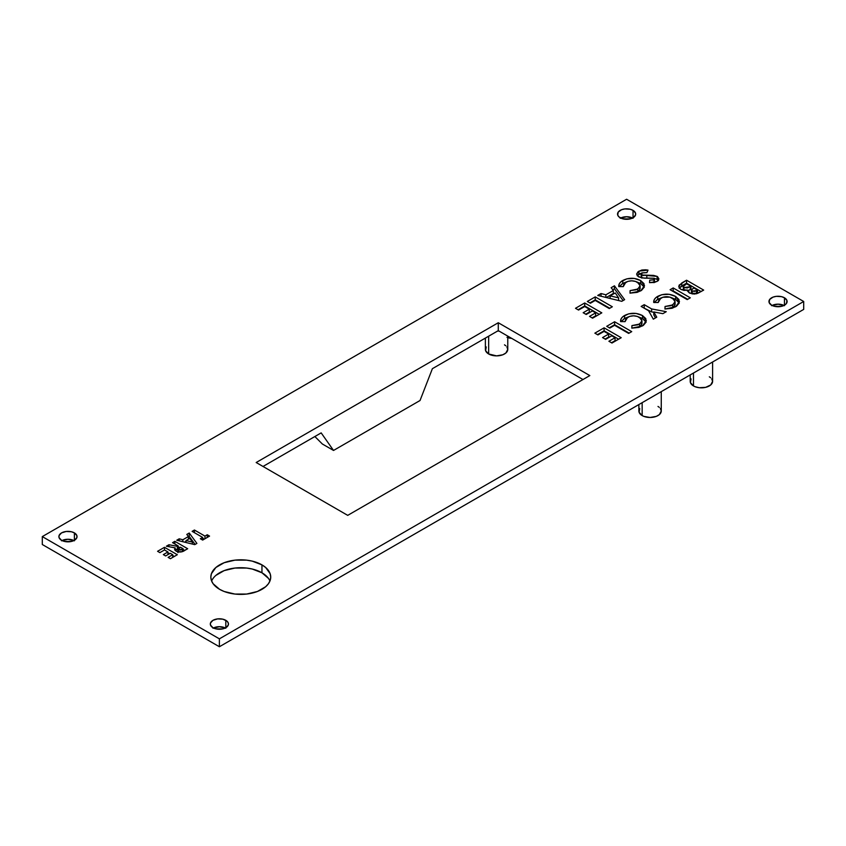 <?xml version="1.0" encoding="UTF-8"?>
<svg xmlns="http://www.w3.org/2000/svg" width="846" height="846" viewBox="0 0 846 846"><rect width="100%" height="100%" fill="white"/><g stroke="black" fill="none" stroke-linecap="round" stroke-linejoin="round"><path stroke-width="1.27" d="M61.547 540.308A9.073 5.235 180 0 1 58.892 536.597A9.073 5.235 180 0 1 64.497 531.764A9.073 5.235 180 0 1 74.385 532.895L74.385 540.308L71.434 541.44L64.497 541.44L61.547 540.308L59.061 537.622L59.061 535.581L61.547 532.895L66.2 531.468L71.434 531.764L74.385 532.895L76.87 535.581L76.87 537.622L74.385 540.308L74.385 532.895A9.073 5.235 180 0 1 77.039 536.597A9.073 5.235 180 0 1 71.434 541.44A9.073 5.235 180 0 1 61.547 540.308M73.919 540.552A9.073 5.235 0 0 0 62.012 540.552M620.192 217.771A9.073 5.235 180 0 1 617.538 214.07A9.073 5.235 180 0 1 623.142 209.226A9.073 5.235 180 0 1 633.03 210.368L633.03 217.771L630.08 218.913L623.142 218.913L619.061 216.978L617.707 215.096L618.225 212.071L621.567 209.713L624.845 208.93L630.08 209.226L633.03 210.368L635.515 213.044L635.515 215.096L633.03 217.771L633.03 210.368A9.073 5.235 180 0 1 635.684 214.07A9.073 5.235 180 0 1 630.08 218.913A9.073 5.235 180 0 1 620.192 217.771M632.565 218.025A9.073 5.235 0 0 0 620.657 218.025M771.615 305.195A9.073 5.235 180 0 1 768.961 301.493A9.073 5.235 180 0 1 774.566 296.65A9.073 5.235 180 0 1 784.454 297.792L784.454 305.195L781.503 306.337L774.566 306.337L771.615 305.195L769.13 302.519L769.649 299.495L772.99 297.136L776.268 296.354L781.503 296.65L784.454 297.792L786.939 300.478L786.42 303.503L784.454 305.195L784.454 297.792A9.073 5.235 180 0 1 787.108 301.493A9.073 5.235 180 0 1 781.503 306.337A9.073 5.235 180 0 1 771.615 305.195M783.988 305.448A9.073 5.235 0 0 0 772.081 305.448M212.97 627.732A9.073 5.235 180 0 1 210.316 624.031A9.073 5.235 180 0 1 215.92 619.187A9.073 5.235 180 0 1 225.808 620.319L225.808 627.732L222.858 628.864L215.92 628.864L212.97 627.732L210.485 625.046L210.485 623.005L212.97 620.319L217.623 618.891L222.858 619.187L226.94 621.112L228.293 623.005L228.293 625.046L225.808 627.732L225.808 620.319A9.073 5.235 180 0 1 228.462 624.031A9.073 5.235 180 0 1 222.858 628.864A9.073 5.235 180 0 1 212.97 627.732M225.343 627.975A9.073 5.235 0 0 0 213.435 627.975M642.156 402.664L642.156 415.576A11.188 6.461 0 0 0 654.36 416.972A11.188 6.461 0 0 0 661.265 411.008L659.383 414.593L656.295 416.38L650.077 417.469L643.859 416.38L642.156 415.576L642.156 402.664M693.487 373.023L693.487 385.935A11.188 6.461 0 0 0 705.691 387.341A11.188 6.461 0 0 0 712.596 381.366L710.714 384.962L705.691 387.341L699.219 387.711L695.19 386.738L693.487 385.935L693.487 373.023M507.769 337.628A11.188 6.461 0 0 0 511.703 338.379L506.976 337.353M215.878 575.396L224.137 570.627L234.934 568.047L246.62 568.047L252.235 569.03L261.953 572.784L261.953 564.874A29.948 17.29 180 0 1 270.72 577.099A29.948 17.29 180 0 1 252.235 593.078A29.948 17.29 180 0 1 219.6 589.324L213.107 583.719L211.405 580.472L210.834 577.099L211.405 573.725L215.878 567.497L224.137 562.727L234.934 560.147L246.62 560.147L252.235 561.131L261.953 564.874L265.676 567.497L270.149 573.725L270.72 577.099L270.149 580.472L268.446 583.719L265.676 586.712L257.417 591.481L246.62 594.061L234.934 594.061L224.137 591.481L219.6 589.324A29.948 17.29 180 0 1 210.834 577.099A29.948 17.29 180 0 1 229.319 561.131A29.948 17.29 180 0 1 261.953 564.874L261.953 572.784A29.948 17.29 0 0 0 232.576 568.375A29.948 17.29 0 0 0 211.627 581.054M498.95 331.019A11.188 6.461 180 0 1 497.385 331.156L498.283 330.638L582.979 379.537L498.283 330.638L498.283 322.738L589.821 375.582L347.717 515.362L256.179 462.519L498.283 322.738L498.283 330.638L497.385 331.156A11.188 6.461 0 0 0 498.95 331.019M486.239 346.934L485.593 350.667L488.66 353.977L488.66 336.19L488.66 353.977A11.188 6.461 0 0 0 500.853 355.373A11.188 6.461 0 0 0 507.769 349.409L506.913 346.934M803.7 301.493L626.611 199.254L42.3 536.597L219.389 638.846L803.7 301.493L803.7 309.403L219.389 646.746L803.7 309.403L803.7 301.493L626.611 199.254L42.3 536.597L219.389 638.846L803.7 301.493M606.719 326.313L614.608 321.755L631.719 331.632L628.652 333.409L614.608 325.308L609.786 328.089L606.719 326.313L609.786 328.089L614.608 325.308L628.652 333.409L631.719 331.632L614.608 321.755L614.608 324.727L629.16 333.123L614.608 324.727L614.608 321.755L606.719 326.313M642.495 315.569L645.784 318.593L646.048 322.157L643.372 325.372L638.963 327.37L631.825 328.153L631.92 325.604L637.947 324.811L641.395 322.516L641.966 320.687L641.279 318.868L637.493 316.467L633.58 315.812L629.636 316.393L625.892 318.709L625.057 321.639L620.583 321.575L621.154 318.752L622.73 316.774L628.684 313.834L636.055 313.422L642.495 315.569C636.552 312.555 630.587 312.523 624.591 315.495C621.725 317.176 620.393 319.206 620.583 321.575L625.057 321.639L627.679 317.25C631.634 315.336 635.547 315.357 639.439 317.345L641.966 320.793L639.576 324.06L631.92 325.604L631.825 328.153L642.537 325.9L646.333 320.623L642.495 315.569L642.495 318.53L642.495 315.569M644.229 304.666L651.632 308.938L666.267 311.688L662.852 313.665L653.799 311.963L656.75 317.187L653.323 319.164L648.565 310.715L641.152 306.432L644.229 304.666L641.152 306.432L648.565 310.715L653.323 319.164L656.75 317.187L653.799 311.963L662.852 313.665L666.267 311.688L651.632 308.938L651.632 311.899L653.799 312.311L651.632 311.899L651.632 308.938L644.229 304.666L644.229 307.627L644.229 304.666M675.626 296.449L678.904 299.473L679.179 303.027L676.493 306.241L672.084 308.251L664.945 309.023L665.051 306.485L671.068 305.681L674.516 303.397L675.087 301.567L674.41 299.748L669.895 297.115L662.756 297.274L659.013 299.59L658.177 302.519L653.704 302.456L654.275 299.632L655.862 297.655L661.805 294.704L669.186 294.302L675.626 296.449C669.672 293.425 663.708 293.403 657.712 296.364C654.857 298.046 653.514 300.076 653.704 302.456L658.177 302.519L660.8 298.13C664.755 296.206 668.668 296.237 672.559 298.226L675.087 301.673L672.707 304.941L665.051 306.485L664.945 309.023L675.658 306.781L679.465 301.493L675.626 296.449L675.626 299.41L675.626 296.449M670.106 289.713L673.183 287.947L690.294 297.824L687.216 299.6L670.106 289.713L687.216 299.6L690.294 297.824L673.183 287.947L673.183 290.908L687.724 299.304L673.183 290.908L673.183 287.947L670.106 289.713M679.222 287.947L681.749 285.959L681.749 282.998L681.749 285.959L686.561 283.177L686.561 280.216L681.749 282.998L678.725 286.434L680.766 289.279L679.127 287.788L679.105 285.165L686.561 280.216L703.671 290.093L698.024 293.181L694.228 294.08L689.553 293.097L688.147 291.743L688.031 290.167L684.15 290.39L681.199 289.522L688.031 290.167L687.946 290.834M172.552 542.656L174.858 541.324L187.685 548.737L182.038 551.708L177.142 551.655L174.741 549.858L175.196 547.891L166.376 546.209L168.946 544.739L177.364 546.336L178.146 545.882L172.552 542.656L178.146 545.882L177.364 546.336L168.946 544.739L166.376 546.209L175.196 547.891L174.614 549.265L176.148 551.19C179.394 552.523 182.345 552.216 184.999 550.281L187.685 548.737L174.858 541.324L174.858 543.978L174.858 541.324L172.552 542.656M157.578 551.296L164.494 547.309L177.322 554.712L170.416 558.709L168.111 557.377L172.711 554.712L170.247 553.295L165.636 555.949L163.341 554.616L167.942 551.962L164.494 549.963L159.883 552.628L157.578 551.296L159.883 552.628L164.494 549.963L167.942 551.962L163.341 554.616L165.636 555.949L170.247 553.295L172.711 554.712L168.111 557.377L170.416 558.709L177.322 554.712L164.494 547.309L164.494 549.963L164.494 547.309L157.578 551.296M186.797 534.429L189.25 533.012L196.896 543.418L194.76 544.644L176.751 540.234L179.204 538.807L182.831 539.759L188.425 536.523L186.797 534.429L188.425 536.523L182.831 539.759L179.204 538.807L176.751 540.234L194.76 544.644L196.896 543.418L189.25 533.012L189.25 536.47L195.109 544.443L189.25 536.47L189.25 533.012L186.797 534.429M204.965 536.1L207.259 534.767L209.565 536.1L202.659 540.086L200.354 538.754L202.659 537.432L192.127 531.351L194.432 530.019L204.965 536.1L194.432 530.019L192.127 531.351L202.659 537.432L200.354 538.754L202.659 540.086L209.565 536.1L207.259 534.767L207.259 537.432L207.259 534.767L204.965 536.1L204.965 538.754L204.965 536.1M587.336 301.451L595.235 296.893L612.335 306.77L609.268 308.547L595.235 300.436L590.402 303.228L587.336 301.451L590.402 303.228L595.235 300.436L609.268 308.547L612.335 306.77L595.235 296.893L595.235 299.854L609.776 308.251L595.235 299.854L595.235 296.893L587.336 301.451M575.492 308.293L584.702 302.974L601.813 312.851L592.602 318.17L589.525 316.393L595.669 312.851L592.38 310.947L586.236 314.49L583.169 312.724L589.302 309.171L584.702 306.516L578.558 310.059L575.492 308.293L578.558 310.059L584.702 306.516L589.302 309.171L583.169 312.724L586.236 314.49L592.38 310.947L595.669 312.851L589.525 316.393L592.602 318.17L601.813 312.851L584.702 302.974L584.702 305.935L599.243 314.331L584.702 305.935L584.702 302.974L575.492 308.293M611.15 287.703L614.429 285.811L624.623 299.674L621.768 301.324L597.752 295.434L601.03 293.541L605.873 294.799L613.329 290.495L611.15 287.703L613.329 290.495L605.873 294.799L601.03 293.541L597.752 295.434L621.768 301.324L624.623 299.674L614.429 285.811L614.429 288.772L623.09 300.563L614.429 288.772L614.429 285.811L611.15 287.703M640.665 280.565L643.954 283.59L644.218 287.154L641.543 290.368L637.123 292.378L629.995 293.15L630.09 290.612L636.118 289.808L639.555 287.524L640.126 285.694L639.449 283.875L635.663 281.464L631.75 280.809L627.806 281.39L624.052 283.717L623.227 286.646L618.743 286.583L619.314 283.748L620.901 281.781L626.844 278.831L634.225 278.429L640.665 280.565C634.722 277.551 628.747 277.52 622.762 280.491C619.896 282.173 618.563 284.203 618.743 286.583L623.227 286.646L625.85 282.257C629.794 280.333 633.717 280.364 637.598 282.342L640.126 285.789L637.747 289.057L630.09 290.612L629.995 293.15L640.697 290.908L644.504 285.62L640.665 280.565L640.665 283.537L640.665 280.565M654.487 278.482L657.141 279.37L657.553 276.663L658.907 278.969L657.786 280.957L654.476 282.427L649.538 282.649L649.739 280.111L653.514 279.91L654.54 279.138L654.212 278.26L641.818 277.964L637.429 275.944L636.647 273.998L638.053 271.735L641.797 270.033L645.635 269.8L648.015 270.117L646.926 272.613L642.177 272.846L641.046 273.967L641.596 275.035L653.556 275.394L657.141 276.399L641.596 275.035L641.025 274.178L641.458 277.9M594.865 333.155L604.086 327.836L621.197 337.713L611.975 343.032L608.909 341.266L615.053 337.713L611.764 335.82L605.62 339.362L602.542 337.586L608.686 334.043L604.086 331.389L597.942 334.931L594.865 333.155L597.942 334.931L604.086 331.389L608.686 334.043L602.542 337.586L605.62 339.362L611.764 335.82L615.053 337.713L608.909 341.266L611.975 343.032L621.197 337.713L604.086 327.836L604.086 330.797L618.627 339.193L604.086 330.797L604.086 327.836L594.865 333.155M42.3 544.507L219.389 646.746L219.389 638.846L219.389 646.746L42.3 544.507L42.3 536.597L42.3 544.507M61.547 540.806L67.966 539.262L74.385 540.806M620.192 218.268L626.611 216.735L633.03 218.268M771.615 305.692L778.034 304.158L784.454 305.692M212.97 628.229L219.389 626.685L225.808 628.229M432.391 368.676L497.385 331.156L432.391 368.676L420.039 400.507L432.391 368.676M263.021 466.463L321.173 432.888L333.525 450.453L420.039 400.507L333.525 450.453L322.347 444.002L314.871 436.525L322.347 444.002L333.525 450.453L321.173 432.888L263.021 466.463M269.927 581.054A29.948 17.29 0 0 0 261.953 572.784L268.446 578.389M589.821 375.582L498.283 322.738L256.179 462.519L347.717 515.362L589.821 375.582M485.382 338.083L485.382 349.409A11.188 6.461 0 0 0 488.66 353.977L496.57 355.87L502.788 354.781L505.876 352.994L507.769 349.409L507.769 336.105M505.876 345.813L504.491 344.84M167.942 552.755L169.56 553.686L167.942 552.755M172.711 555.515L174.329 556.446L172.711 555.515M172.711 557.377L172.711 554.712L172.711 557.377M167.942 554.616L167.942 551.962L167.942 554.616M178.146 546.675L179.754 547.616L178.146 546.675M183.085 549.53L184.692 550.46L183.085 549.53M175.196 550.482L175.196 547.891L175.196 550.482M168.946 546.696L168.946 544.739L168.946 546.696M175.196 549.382L177.364 549.794L177.364 546.336L177.364 549.794L177.924 549.466L175.196 549.382M178.146 548.747L178.146 545.882L178.146 548.747M178.474 549.879L180.568 550.016L183.085 548.737L180.452 547.214L178.168 548.716L178.136 549.625L180.452 547.214L183.085 548.737L183.085 551.296L183.085 548.737L182.292 549.181L182.292 551.624L182.292 549.181L178.474 549.879L178.474 551.994L177.924 549.202L177.924 552.66M179.204 540.837L179.204 538.807L179.204 540.837M182.831 541.726L182.831 539.759L182.831 541.726M184.65 542.17L186.014 541.377L184.65 542.17M188.425 539.188L188.425 536.523L188.425 539.188M188.425 536.946L189.25 536.47L188.425 536.946M192.391 542.043L186.014 540.583L186.014 542.498L186.014 540.583L189.853 538.363L192.391 542.043L192.391 544.063L192.391 542.043L189.853 538.363L186.014 540.583L192.391 542.043M202.659 540.086L202.659 537.432L202.659 540.086M194.432 532.684L194.432 530.019L194.432 532.684M202.659 538.225L204.267 539.156L202.659 538.225M690.209 374.915L690.209 381.366A11.188 6.461 0 0 0 693.487 385.935L690.431 382.635L691.066 378.902M709.318 376.798L710.714 377.781M711.74 378.902L712.596 381.366L712.596 361.993M638.878 404.557L638.878 411.008A11.188 6.461 0 0 0 642.156 415.576L639.1 412.266L639.735 408.533M657.987 406.44L659.383 407.412M660.409 408.533L661.265 411.008L661.265 391.635M589.895 302.931L595.235 299.854L589.895 302.931M592.094 317.874L595.669 315.812L595.669 312.851L595.669 315.812L592.094 317.874M585.728 314.204L589.302 312.142L589.302 309.171L589.302 312.142L585.728 314.204M578.051 309.773L584.702 305.935L578.051 309.773M688.031 290.167L688.031 291.458L688.031 290.167L689.553 293.097L697.136 293.52L703.671 290.093L686.561 280.216L686.561 283.177L701.101 291.574L686.561 283.177L679.105 288.126M688.031 290.707L690.22 289.681L690.22 286.72L683.959 287.577L683.177 286.604L686.561 283.77L690.949 286.297L690.949 289.258L690.949 286.297L690.22 286.72L690.22 289.681L690.949 289.258L687.312 290.918M683.674 290.358L683.187 289.448M696.3 293.763L696.565 290.654L692.218 291.087L691.446 290.083L693.805 287.947L697.527 290.093L697.527 293.065L697.527 290.093L696.565 290.654L696.565 293.615L697.527 293.065L696.11 293.858M692.218 291.087L692.218 293.985L692.218 291.087L694.703 291.405L697.527 290.093L693.805 287.947L691.542 289.681L692.218 291.087M683.959 287.577L683.959 290.358L683.959 287.577L687.312 287.957L690.949 286.297L686.561 283.77L683.378 286.011L683.959 287.577M683.177 286.604L683.61 290.305M665.051 309.033L665.051 306.485L665.051 309.033M671.978 308.282L672.707 307.902L672.707 304.941L672.707 307.902L675.087 304.634L675.087 301.673M654.339 302.466L657.712 299.325L657.712 296.364L657.712 299.325L661.572 297.729M671.682 297.76L675.626 299.41L679.179 303.005M679.222 303.132L676.863 300.214L671.555 297.729M661.805 297.676L657.215 299.632L654.286 302.572M674.907 303.598L674.516 306.358L673.247 307.553M672.707 307.902L671.925 308.304M653.799 314.924L653.799 311.963L653.799 314.924L655.481 317.916L653.799 314.924M643.721 307.912L651.632 311.899L643.721 307.912M631.92 328.153L631.92 325.604L631.92 328.153M638.857 327.402L639.576 327.021L639.576 324.06L639.576 327.021L641.966 323.754L641.966 320.793M621.218 321.586L624.591 318.456L624.591 315.495L624.591 318.456L628.451 316.859M638.55 316.89L642.495 318.53L646.058 322.136M646.101 322.252L643.341 319.058L638.434 316.859M628.684 316.795L624.084 318.752L621.165 321.692M641.786 322.728L641.395 325.488L640.126 326.683M639.576 327.021L638.804 327.423M609.279 327.804L614.608 324.727L609.279 327.804M601.03 296.237L601.03 293.541L601.03 296.237M605.873 297.422L605.873 294.799L605.873 297.422M606.286 297.528L613.329 293.456L613.329 290.495L613.329 293.456L606.286 297.528M612.737 289.744L614.429 288.772L612.737 289.744M618.606 297.855L610.103 295.899L610.103 298.458L610.103 295.899L615.232 292.938L618.606 297.855L618.606 300.552L618.606 297.855L615.232 292.938L610.103 295.899L618.606 297.855M630.09 293.15L630.09 290.612L630.09 293.15M637.017 292.399L637.747 292.029L637.747 289.057L637.747 292.029L640.126 288.761L640.126 285.789M619.378 286.593L622.762 283.452L622.762 280.491L622.762 283.452L626.622 281.855M636.721 281.887L640.665 283.537L644.229 287.132M644.271 287.249L641.511 284.066L636.594 281.855M626.844 281.792L622.254 283.759L619.325 286.688M639.946 287.725L639.555 290.485L638.296 291.68M637.747 292.029L636.975 292.43M637.154 275.616L638.973 274.093L638.973 271.132L636.636 274.146L638.709 276.906L644.398 278.154L654.212 278.26L653.947 282.522L653.947 279.709L649.739 280.111L649.538 282.649L656.982 281.496L658.907 278.884L657.141 276.399L657.141 279.37L658.368 280.375M654.212 278.26L654.603 281.834M653.947 282.67L654.212 281.221M641.596 275.035L641.596 277.922L641.934 272.962L646.926 272.613L648.015 270.117L638.973 271.132L638.973 274.093L641.934 272.972M646.82 278.091L646.82 275.426L646.82 278.091M658.495 280.534L656.633 279.106L653.556 278.355M641.596 277.996L641.046 276.938M643.034 275.521L644.324 275.362M642.526 272.856L637.324 275.394M654.593 281.972L654.18 282.522M611.478 342.746L615.053 340.684L615.053 337.713L615.053 340.684L611.478 342.746M605.112 339.066L608.686 337.004L608.686 334.043L608.686 337.004L605.112 339.066M597.435 334.635L604.086 330.797L597.435 334.635M691.446 290.083L691.446 293.044"/></g></svg>
